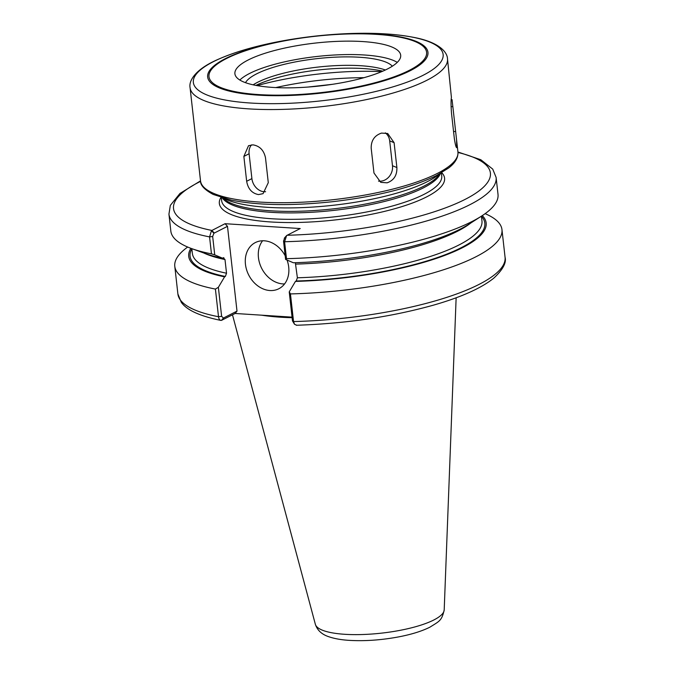 <?xml version="1.0" encoding="UTF-8"?>
<svg xmlns="http://www.w3.org/2000/svg" width="674" height="674" viewBox="0 0 674 674"><rect width="100%" height="100%" fill="white"/><g stroke="black" fill="none" stroke-linecap="round" stroke-linejoin="round"><path stroke-width="1.01" d="M292.061 317.142L235.116 313.469L221.519 320.352L223.406 318.052L221.628 316.333L218.368 287.301L215.41 289.079L218.511 316.721C218.865 319.291 219.859 320.504 221.519 320.352L220.752 320.386C196.842 315.44 186.007 308.995 181.272 302.289L177.885 293.957A164.616 42.563 -6.4 0 0 218.511 316.721L221.628 316.333M296.703 325.197L294.538 324.304L293.544 321.557L290.443 293.915A164.616 42.563 -6.4 0 0 501.962 229.615A164.616 42.563 -6.4 0 0 485.128 213.666M295.338 262.7L297.386 277.789L296.206 281.016L295.439 281.403A149.653 38.696 -6.4 0 0 482.281 215.621M295.439 281.403L289.23 291.867L292.482 320.9L294.538 324.304M290.443 293.915L289.23 291.867M187.675 247.029A164.616 42.563 -6.4 0 0 174.785 266.314A164.616 42.563 -6.4 0 0 215.41 289.079M218.368 287.301L224.585 276.837L225.343 276.45L226.531 273.223L224.998 259.541L223.254 257.797L222.487 258.193L214.728 254.848L212.672 236.507L213.894 233.263L211.459 230.677L209.563 236.894L211.459 253.845L214.728 254.848M190.877 248.31A149.653 38.696 -6.4 0 0 224.585 276.837M284.748 237.829L283.535 241.073L285.591 259.414L286.492 258.681L284.588 241.73L286.644 235.529L300.233 228.553L225.049 223.701L211.459 230.677M283.535 241.073L284.588 241.73A164.616 42.563 -6.4 0 0 496.115 177.439L492.728 169.107L480.832 159.738L457.941 151.995A129.518 33.489 -6.4 0 1 437.384 173.412A129.518 33.489 -6.4 0 1 259.347 202.04A129.518 33.489 -6.4 0 1 200.523 180.876L179.975 193.438L170.328 205.393L168.938 214.138L170.834 231.081A164.616 42.563 -6.4 0 0 191.677 248.605A164.616 42.563 -6.4 0 0 211.459 253.845M191.677 248.605L205.578 253.635A149.653 38.696 -6.4 0 0 222.487 258.193M286.492 258.681A164.616 42.563 -6.4 0 0 481.565 216.084A164.616 42.563 -6.4 0 0 498.01 194.382L496.115 177.439M285.591 259.414L293.35 262.759A149.653 38.696 -6.4 0 0 469.129 224.071L481.565 216.084M284.268 238.225L286.644 235.529M213.894 233.263L227.492 226.329L225.049 223.701M223.406 318.052L237.004 311.127L235.116 313.469M262.582 240.77A25.907 20.616 -117 0 0 261.259 267.477A25.907 20.616 -117 0 0 282.861 283.906A25.907 20.616 -117 0 0 284.571 283.939M287.065 260.054A25.907 20.616 63 0 1 278.834 288.742A25.907 20.616 63 0 1 269.87 290.528A25.907 20.616 63 0 1 246.583 269.743A25.907 20.616 63 0 1 255.32 242.581A25.907 20.616 63 0 1 264.292 240.795A25.907 20.616 63 0 1 285.186 255.808M237.004 311.127L227.492 226.329M223.852 257.704L223.254 257.797M223.372 198.181A116.56 30.136 -6.4 0 0 333.579 205.225A116.56 30.136 -6.4 0 0 439.49 173.943M261.537 315.171A115.136 29.774 -6.4 0 0 280.468 317.201A115.136 29.774 -6.4 0 0 292.128 317.707M456.997 147.218C456.306 148.583 455.413 145.601 454.31 138.28L451.521 113.409C450.931 105.641 450.898 100.333 451.42 97.486L447.494 58.849A129.518 33.489 -6.4 0 1 426.928 80.257A129.518 33.489 -6.4 0 1 248.9 108.885A129.518 33.489 -6.4 0 1 190.076 87.721L200.523 180.876C200.313 185.249 204.534 189.765 213.203 194.441L231.3 200.153C258.134 205.486 291.943 206 332.729 201.686C376.707 196.505 411.258 187.802 436.39 175.585L448.581 168.037C455.169 163.057 458.286 157.716 457.941 152.004L456.559 139.737L456.736 147.69M452.06 99.626L456.559 139.737M381.535 133.09L387.719 133.494L394.096 142.669L396.885 167.531C397.146 175.282 393.894 180.379 387.112 182.823L380.768 182.351L373.969 172.999L371.18 148.137C371.113 140.462 374.567 135.449 381.535 133.09M385.317 132.862A12.949 11.298 -67.9 0 1 389.69 140.883L392.479 165.745A12.949 11.298 -67.9 0 1 378.544 181.121M252.935 144.851C259.701 145.955 263.888 150.277 265.497 157.8L268.286 182.671L263.062 193.657L258.513 194.584C251.983 193.362 248.032 188.922 246.659 181.272L243.862 156.41L248.512 145.71L252.935 144.851M265.607 191.711A12.949 10.304 63 0 1 251.899 178.61L249.102 153.739A12.949 10.304 63 0 1 251.528 144.868M392.335 66.204A75.117 19.42 -6.4 0 0 359.832 57.273A75.117 19.42 -6.4 0 0 245.488 82.675M385.368 69.995A75.117 19.42 -6.4 0 0 360.784 65.723A75.117 19.42 -6.4 0 0 253.121 84.831M382.79 71.166A79.262 20.498 -6.4 0 0 363.463 68.563A79.262 20.498 -6.4 0 0 255.893 85.404M363.943 77.687A112.676 29.134 -6.4 0 0 275.725 87.586M272.793 87.418A83.407 21.568 -6.4 0 0 358.501 79.136A83.407 21.568 -6.4 0 0 400.685 55.192A83.407 21.568 -6.4 0 0 362.797 41.569A83.407 21.568 -6.4 0 0 277.098 49.851A83.407 21.568 -6.4 0 0 234.906 73.786A83.407 21.568 -6.4 0 0 272.793 87.418M397.264 62.379A83.407 21.568 -6.4 0 0 364.305 54.99A83.407 21.568 -6.4 0 0 239.834 80.038M292.482 320.9L293.544 321.557A164.616 42.563 -6.4 0 0 505.062 257.257C506.595 262.742 502.838 269.701 493.806 278.135C481.354 288.152 461.353 297.116 433.803 305.052C391.308 316.923 345.467 323.663 296.29 325.256M168.938 214.138A164.616 42.563 -6.4 0 0 209.563 236.894L212.672 236.507M200.591 181.357A159.435 41.224 -6.4 0 0 211.847 230.432L214.29 233.052M287.031 235.277A159.435 41.224 -6.4 0 0 462.499 200.684A159.435 41.224 -6.4 0 0 457.983 152.484M220.929 197.431A113.325 29.302 -6.4 0 0 270.822 221.965A113.325 29.302 -6.4 0 0 426.6 196.909A113.325 29.302 -6.4 0 0 441.714 172.67M223.802 317.85L221.914 320.201M327.648 85A108.792 28.131 -6.4 0 0 312.736 86.676M203.683 252.944A145.702 37.677 -6.4 0 0 224.998 259.541M191.837 248.655L192.368 253.432A145.702 37.677 -6.4 0 0 226.531 273.223M191.854 248.824A148.297 38.342 -6.4 0 0 225.343 276.45M296.206 281.016A148.297 38.342 -6.4 0 0 481.447 216.337M297.386 277.789A145.702 37.677 -6.4 0 0 481.961 220.946L481.43 216.177M295.852 264.107A145.702 37.677 -6.4 0 0 470.831 222.984M221.291 197.549L221.645 200.667A110.738 28.637 -6.4 0 0 271.942 218.764A110.738 28.637 -6.4 0 0 424.157 194.289A110.738 28.637 -6.4 0 0 441.731 175.981L441.386 172.864M440.493 173.378L438.386 175.83A111.496 28.83 -6.4 0 1 423.87 186.142A111.496 28.83 -6.4 0 1 270.611 210.785A111.496 28.83 -6.4 0 1 224.872 199.782L222.277 197.853A110.738 28.637 -6.4 0 0 271.218 212.335A110.738 28.637 -6.4 0 0 423.432 187.852A110.738 28.637 -6.4 0 0 440.476 173.395M344.709 634.293A64.873 16.774 -6.4 0 0 433.879 619.954A64.873 16.774 -6.4 0 0 444.2 609.886C441.773 620.847 439.448 621.15 429.86 627.199C421.545 631.327 410.862 634.605 397.82 637.048C380.33 640.224 363.808 641.311 348.256 640.3C340.758 639.778 334.355 638.615 329.047 636.812C321.894 634.512 317.336 630.35 315.365 624.335A64.873 16.774 -6.4 0 0 344.709 634.293M452.81 106.551L451.075 106.711M455.599 131.413L453.56 131.599M394.096 142.669L389.69 140.883M396.885 167.531L392.479 165.745M243.862 156.41L249.102 153.739M246.659 181.272L251.899 178.61M381.678 71.646A117.857 30.473 -6.4 0 0 257.089 85.615M190.076 87.721C188.644 80.627 195.485 69.582 216.278 60.18C239.776 49.547 270.687 41.771 309.004 36.851A125.676 32.495 -6.4 0 0 197.179 73.062A125.676 32.495 -6.4 0 0 250.433 103.021A125.676 32.495 -6.4 0 0 423.188 75.244A125.676 32.495 -6.4 0 0 386.05 33.936A125.676 32.495 -6.4 0 0 320.243 35.587C358.703 31.897 390.566 32.638 415.841 37.795C438.193 42.352 447.317 51.612 447.494 58.849M258.007 95.127A110.839 28.662 -6.4 0 0 410.373 70.627A110.839 28.662 -6.4 0 0 377.617 34.197A110.839 28.662 -6.4 0 0 319.577 35.655A110.839 28.662 -6.4 0 0 309.669 36.767A110.839 28.662 -6.4 0 0 211.038 68.697A110.839 28.662 -6.4 0 0 258.007 95.127M258.715 94.587A109.5 28.316 -6.4 0 0 409.228 70.382A109.5 28.316 -6.4 0 0 376.876 34.391A109.5 28.316 -6.4 0 0 226.363 58.596A109.5 28.316 -6.4 0 0 258.715 94.587M505.062 257.257L501.962 229.615M177.885 293.957L174.785 266.314M332.484 84.309L307.866 87.064M444.2 609.886L456.138 297.773M315.365 624.335L232.479 314.817M309.669 36.767L309.004 36.851M319.577 35.655L320.243 35.587"/></g></svg>
